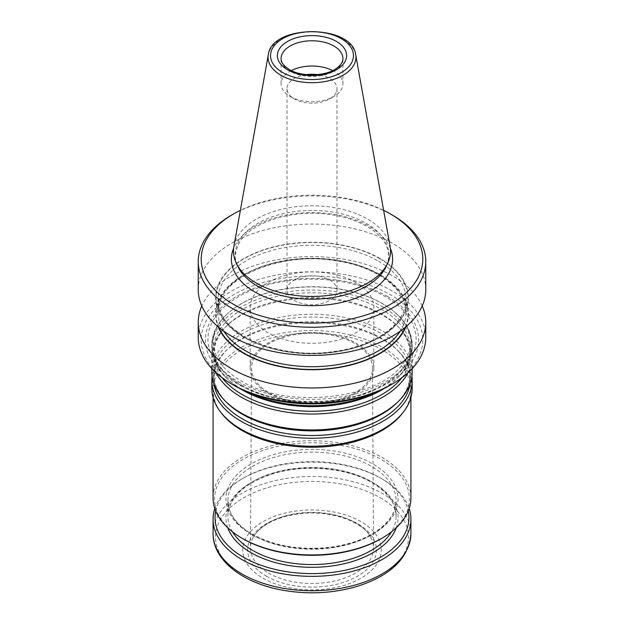 <?xml version="1.0" encoding="UTF-8"?>
<svg xmlns="http://www.w3.org/2000/svg" width="624" height="624" viewBox="0 0 624 624"><rect width="100%" height="100%" fill="white"/><g stroke="black" fill="none" stroke-linecap="round" stroke-linejoin="round"><path stroke-width="0.47" stroke-dasharray="3.12 2.34" d="M378.971 390.881A100.168 57.829 0 0 0 399.025 376.514A100.168 57.829 0 0 0 412.168 347.88A100.168 57.829 0 0 0 312 290.051A100.168 57.829 0 0 0 211.832 347.88A100.168 57.829 0 0 0 224.975 376.514A100.168 57.829 0 0 0 241.176 388.775A100.168 57.829 0 0 0 245.029 390.881M241.176 385.648A100.168 57.829 180 0 1 211.832 344.76A100.168 57.829 180 0 1 227.861 313.381A100.168 57.829 180 0 1 382.824 303.865A100.168 57.829 180 0 1 396.139 313.381A100.168 57.829 180 0 1 412.168 344.76A100.168 57.829 180 0 1 350.329 398.19A100.168 57.829 180 0 1 241.176 385.648M407.956 372.785A100.168 57.829 0 0 0 412.168 356.195A100.168 57.829 0 0 0 399.025 327.569A100.168 57.829 0 0 0 312 298.366A100.168 57.829 0 0 0 224.975 327.569A100.168 57.829 0 0 0 211.832 356.195A100.168 57.829 0 0 0 216.044 372.785M412.168 372.115A100.168 57.829 0 0 0 312 314.285A100.168 57.829 0 0 0 211.832 372.115M411.902 376.272A100.168 57.829 0 0 0 399.025 351.796A100.168 57.829 0 0 0 312 322.6A100.168 57.829 0 0 0 224.975 351.796A100.168 57.829 0 0 0 212.098 376.272M412.168 388.385A100.168 57.829 0 0 0 312 330.556A100.168 57.829 0 0 0 211.832 388.385M402.308 413.455A98.927 57.112 0 0 0 410.927 390.14A98.927 57.112 0 0 0 312 333.021A98.927 57.112 0 0 0 213.073 390.14A98.927 57.112 0 0 0 221.692 413.455M410.927 497.835A98.927 57.112 0 0 0 312 440.723A98.927 57.112 0 0 0 213.073 497.835M266.471 576.225A64.389 37.175 0 0 0 374.197 559.556A64.389 37.175 0 0 0 295.331 514.028A64.389 37.175 0 0 0 266.471 576.225M263.032 578.206A69.248 39.983 0 0 0 378.893 560.282A69.248 39.983 0 0 0 294.076 511.321A69.248 39.983 0 0 0 263.032 578.206M214.828 508.537A98.927 57.112 180 0 1 242.05 478.858A98.927 57.112 180 0 1 381.95 478.858L381.95 478.858A98.927 57.112 180 0 1 409.172 508.537M215.732 510.994A96.946 55.973 180 0 1 243.446 478.046A96.946 55.973 180 0 1 380.554 478.046L380.554 478.046A96.946 55.973 180 0 1 408.268 510.994M380.905 538.832A97.445 56.261 0 0 0 380.905 459.272A97.445 56.261 0 0 0 243.095 459.272A97.445 56.261 0 0 0 243.095 538.832M380.554 478.046L381.95 478.858L380.554 478.046M329.675 280.043A24.991 14.43 180 0 1 336.991 290.246A24.991 14.43 180 0 1 321.563 303.584A24.991 14.43 180 0 1 294.325 300.456A24.991 14.43 180 0 1 287.009 290.246A24.991 14.43 180 0 1 302.437 276.916A24.991 14.43 180 0 1 329.675 280.043M355.719 282.376A61.831 35.701 0 0 0 288.343 274.63A61.831 35.701 0 0 0 250.169 307.616A61.831 35.701 0 0 0 268.281 332.857A61.831 35.701 0 0 0 335.657 340.595A61.831 35.701 0 0 0 373.831 307.616A61.831 35.701 0 0 0 355.719 282.376M268.281 393.44A61.831 35.701 0 0 0 335.657 401.177A61.831 35.701 0 0 0 373.831 368.191A61.831 35.701 0 0 0 312 332.498A61.831 35.701 0 0 0 250.169 368.191A61.831 35.701 0 0 0 268.281 393.44M269.24 392.878A60.466 34.913 0 0 0 335.236 400.429A60.466 34.913 0 0 0 372.466 368.074A60.466 34.913 0 0 0 312 333.286A60.466 34.913 0 0 0 251.534 368.074A60.466 34.913 0 0 0 269.24 392.878M268.46 573.074A61.573 35.545 0 0 0 335.665 580.757A61.573 35.545 0 0 0 373.573 547.81A61.573 35.545 0 0 0 371.288 538.348A61.573 35.545 0 0 0 312 512.39A61.573 35.545 0 0 0 252.712 538.348A61.573 35.545 0 0 0 250.427 547.81A61.573 35.545 0 0 0 268.46 573.074M387.403 296.392A106.634 61.565 180 0 1 339.596 399.391A106.634 61.565 180 0 1 209.001 323.989A106.634 61.565 180 0 1 387.403 296.392M306.454 74.63A24.991 14.43 0 0 0 287.009 88.702A24.991 14.43 0 0 0 294.325 98.904A24.991 14.43 0 0 0 329.675 98.904A24.991 14.43 0 0 0 336.991 88.702A24.991 14.43 0 0 0 317.546 74.63M291.338 70.59A30.911 17.846 0 0 0 281.089 83.866A30.911 17.846 0 0 0 290.137 96.486L294.325 98.904L290.137 96.486A30.911 17.846 0 0 0 333.863 96.486A30.911 17.846 0 0 0 342.911 83.866A30.911 17.846 0 0 0 332.662 70.59M390.109 246.433A78.53 45.341 0 0 0 312 205.764A78.53 45.341 0 0 0 233.891 246.433M383.635 210.343A110.799 63.968 0 0 0 240.365 210.343M392.449 215.132A113.763 65.684 0 0 0 231.551 215.132M425.763 289.723A113.763 65.684 0 0 0 312 224.039A113.763 65.684 0 0 0 198.237 289.723M243.851 337.264A96.377 55.645 180 0 1 243.851 258.578A96.377 55.645 180 0 1 380.149 258.578A96.377 55.645 180 0 1 380.149 337.264A96.377 55.645 180 0 1 243.851 337.264M405.779 326.914A96.377 55.645 0 0 0 312 258.437A96.377 55.645 0 0 0 218.221 326.914M422.222 306.002A113.763 65.684 0 0 0 312 256.589A113.763 65.684 0 0 0 201.778 306.002M425.763 337.498A113.763 65.684 0 0 0 312 271.814A113.763 65.684 0 0 0 198.237 337.498M390.351 385.156A110.799 63.968 0 0 0 390.343 294.692A110.799 63.968 0 0 0 233.657 294.692A110.799 63.968 0 0 0 233.649 385.156M384.462 388.315A98.584 56.917 0 0 0 397.652 377.902A98.584 56.917 0 0 0 312 292.804A98.584 56.917 0 0 0 226.348 377.902A98.584 56.917 0 0 0 239.538 388.315M401.833 377.801A98.584 56.917 0 0 0 397.652 326.173A98.584 56.917 0 0 0 312 297.437A98.584 56.917 0 0 0 226.348 326.173A98.584 56.917 0 0 0 222.167 377.801M410.225 383.432A98.584 56.917 0 0 0 397.652 350.407C413.728 367.653 413.728 384.891 397.652 402.137A98.584 56.917 0 0 0 312 317.039A98.584 56.917 0 0 0 226.348 402.137C210.272 384.891 210.272 367.653 226.348 350.407A98.584 56.917 0 0 0 213.775 383.432M399.025 351.796L397.652 350.407A98.584 56.917 0 0 0 312 321.672A98.584 56.917 0 0 0 226.348 350.407L224.975 351.796M380.203 497.734A96.455 55.684 180 0 1 380.203 576.49A96.455 55.684 180 0 1 243.797 576.49A96.455 55.684 180 0 1 243.797 497.734A96.455 55.684 180 0 1 380.203 497.734M213.073 533.614A98.927 57.112 180 0 1 274.139 480.847A98.927 57.112 180 0 1 381.95 493.225A98.927 57.112 180 0 1 410.927 533.614M227.744 527.771A86.065 49.694 180 0 1 271.081 473.912A86.065 49.694 180 0 1 372.856 482.492A86.065 49.694 180 0 1 396.256 527.771M232.502 531.827A84.092 48.547 180 0 1 227.908 516.009A84.092 48.547 180 0 1 279.817 471.159A84.092 48.547 180 0 1 371.459 481.681A84.092 48.547 180 0 1 396.092 516.009A84.092 48.547 180 0 1 391.498 531.827M252.541 534.994A84.092 48.547 0 0 0 344.183 545.516A84.092 48.547 0 0 0 396.092 500.666A84.092 48.547 0 0 0 312 452.119A84.092 48.547 0 0 0 227.908 500.666A84.092 48.547 0 0 0 252.541 534.994M251.144 534.183A86.065 49.694 0 0 0 395.132 511.914A86.065 49.694 0 0 0 289.723 451.051A86.065 49.694 0 0 0 251.144 534.183M238.407 381.755A104.075 60.083 0 0 0 385.593 381.755A104.075 60.083 0 0 0 385.593 296.774A104.075 60.083 0 0 0 238.407 296.774A104.075 60.083 0 0 0 238.407 381.755M241.472 385.031A99.746 57.587 0 0 0 374.673 389.111A99.746 57.587 0 0 0 395.788 313.069A99.746 57.587 0 0 0 228.212 313.069A99.746 57.587 0 0 0 241.472 385.031M281.089 83.866L281.089 58.625A30.911 17.846 0 0 0 290.137 71.245A30.911 17.846 0 0 0 323.833 75.114A30.911 17.846 0 0 0 342.911 58.625L342.911 83.866M355.688 54.709A43.922 25.358 0 0 0 312 31.972A43.922 25.358 0 0 0 268.312 54.709M386.287 266.237A76.877 44.382 0 0 0 312 210.428A76.877 44.382 0 0 0 237.713 266.237C233.813 260.239 234.569 252.01 239.983 241.543C251.839 221.832 294.107 208.705 331.087 214.711C347.552 217.199 361.132 222.128 371.826 229.499C378.901 234.499 383.76 239.944 386.389 245.825C389.423 252.634 389.392 259.436 386.287 266.237M390.382 248.313A80.597 46.535 0 0 0 312 212.62A80.597 46.535 0 0 0 233.618 248.313M379.852 258.749A95.963 55.403 180 0 1 336.835 351.437A95.963 55.403 180 0 1 219.313 283.585A95.963 55.403 180 0 1 379.852 258.749M378.456 261.167A93.982 54.257 180 0 1 405.982 299.536A93.982 54.257 180 0 1 347.966 349.666A93.982 54.257 180 0 1 245.544 337.904A93.982 54.257 180 0 1 218.018 299.536A93.982 54.257 180 0 1 276.034 249.405A93.982 54.257 180 0 1 378.456 261.167M400.187 331.219A93.982 54.257 0 0 0 405.982 312.46A93.982 54.257 0 0 0 312 258.203A93.982 54.257 0 0 0 218.018 312.46A93.982 54.257 0 0 0 223.813 331.219M405.116 327.46A95.963 55.403 0 0 0 312 258.671A95.963 55.403 0 0 0 218.884 327.46M412.168 347.88L412.168 344.76M211.832 347.88L211.832 344.76M399.025 327.569L397.652 326.173C413.728 343.418 413.728 360.664 397.652 377.902L399.025 376.514M224.975 327.569L226.348 326.173C210.272 343.418 210.272 360.664 226.348 377.902L224.975 376.514M412.168 368.644L412.168 356.195M211.832 368.644L211.832 356.195M410.927 397.449L410.927 390.14M213.073 397.449L213.073 390.14M396.092 516.009L396.092 500.666C395.983 511.797 389.594 521.867 376.935 530.891C364.767 539.167 349.456 544.58 330.993 547.131C300.729 550.579 274.443 546.226 252.127 534.089C236.184 524.503 228.111 513.365 227.908 500.666L227.908 516.009C228.704 498.545 242.455 484.871 269.186 474.997C301.205 463.733 345.977 467.095 371.873 482.586C387.816 492.172 395.889 503.311 396.092 516.009M243.446 478.046L242.05 478.858M373.831 368.191L373.831 307.616M250.169 368.191L250.169 307.616M251.534 368.074L250.427 547.81M372.466 368.074L373.573 547.81M371.288 538.348C364.4 521.68 328.747 509.005 297.188 514.082C283.748 516.056 272.688 520.018 264.014 525.985C258.601 529.815 254.834 533.933 252.712 538.348M396.139 313.381L395.788 313.069C413.751 330.151 415.732 347.623 401.747 365.485C376.537 399.851 285.839 409.11 241.231 380.921C228.813 373.628 220.444 365.274 216.13 355.875L213.073 342.553C213.002 332.202 218.049 322.374 228.212 313.069L227.861 313.381M287.009 88.702L287.009 290.246M336.991 88.702L336.991 290.246M329.675 98.904L333.863 96.486M405.982 299.536C406.934 323.021 375.266 346.492 333.2 351.569C276.448 360.422 215.569 331.734 218.018 299.536L218.018 312.46C215.569 280.262 276.448 251.573 333.2 260.426C375.266 265.504 406.934 288.974 405.982 312.46L405.982 299.536"/><path stroke-width="0.94" d="M245.029 390.881A100.168 57.829 0 0 0 378.971 390.881M216.044 372.785A100.168 57.829 0 0 0 241.176 397.09A100.168 57.829 0 0 0 407.956 372.785M211.832 368.644L211.832 372.115A100.168 57.829 0 0 0 224.975 400.748A100.168 57.829 0 0 0 241.176 413.01A100.168 57.829 0 0 0 399.025 400.748A100.168 57.829 0 0 0 412.168 372.115L412.168 368.644M212.098 376.272A100.168 57.829 0 0 0 211.832 380.429A100.168 57.829 0 0 0 241.176 421.325A100.168 57.829 0 0 0 350.329 433.859A100.168 57.829 0 0 0 412.168 380.429A100.168 57.829 0 0 0 411.902 376.272M211.832 380.429L211.832 388.385A100.168 57.829 0 0 0 220.561 411.996A100.168 57.829 0 0 0 241.176 429.281A100.168 57.829 0 0 0 403.439 411.996A100.168 57.829 0 0 0 412.168 388.385L412.168 380.429M220.561 411.996L221.692 413.455A98.927 57.112 0 0 0 242.05 430.521A98.927 57.112 0 0 0 402.308 413.455L403.439 411.996M213.073 397.449L213.073 497.835A98.927 57.112 0 0 0 242.05 538.223A98.927 57.112 0 0 0 381.95 538.223A98.927 57.112 0 0 0 410.927 497.835L410.927 397.449M243.095 538.832L242.05 538.223L243.095 538.832A97.445 56.261 0 0 0 380.905 538.832L381.95 538.223M409.172 508.537A98.927 57.112 180 0 1 410.927 519.246A98.927 57.112 180 0 1 312 576.358A98.927 57.112 180 0 1 213.073 519.246A98.927 57.112 180 0 1 214.828 508.537M408.268 510.994A96.946 55.973 180 0 1 312 573.604A96.946 55.973 180 0 1 215.732 510.994M317.546 74.63A24.991 14.43 0 0 0 306.454 74.63M332.662 70.59A30.911 17.846 0 0 0 291.338 70.59M268.312 54.709L233.891 246.433A78.53 45.341 0 0 0 236.114 262.774A78.53 45.341 0 0 0 256.472 283.163A78.53 45.341 0 0 0 332.381 294.895A78.53 45.341 0 0 0 387.886 262.774A78.53 45.341 0 0 0 390.109 246.433L355.688 54.709C352.357 24.055 271.643 24.055 268.312 54.709A43.922 25.358 0 0 0 280.94 75.254A43.922 25.358 0 0 0 330.876 80.223A43.922 25.358 0 0 0 355.688 54.709M240.365 210.343A110.799 63.968 0 0 0 233.649 213.915A110.799 63.968 0 0 0 233.657 304.379A110.799 63.968 0 0 0 390.343 304.379A110.799 63.968 0 0 0 390.351 213.915A110.799 63.968 0 0 0 383.635 210.343M233.649 213.915L231.551 215.132A113.763 65.684 0 0 0 198.237 261.573A113.763 65.684 0 0 0 231.559 308.014A113.763 65.684 0 0 0 355.54 322.257A113.763 65.684 0 0 0 425.763 261.573A113.763 65.684 0 0 0 392.449 215.132L390.351 213.915M198.237 261.573L198.237 289.723A113.763 65.684 0 0 0 231.559 336.164A113.763 65.684 0 0 0 355.54 350.407A113.763 65.684 0 0 0 425.763 289.723L425.763 261.573M218.221 326.914A96.377 55.645 0 0 0 243.851 353.418A96.377 55.645 0 0 0 338.294 367.606A96.377 55.645 0 0 0 405.779 326.914M201.778 306.002A113.763 65.684 0 0 0 198.237 322.273A113.763 65.684 0 0 0 231.559 368.722A113.763 65.684 0 0 0 355.54 382.957A113.763 65.684 0 0 0 425.763 322.273A113.763 65.684 0 0 0 422.222 306.002M198.237 322.273L198.237 337.498A113.763 65.684 0 0 0 231.551 383.947A113.763 65.684 0 0 0 392.449 383.947A113.763 65.684 0 0 0 425.763 337.498L425.763 322.273M233.649 385.156A110.799 63.968 0 0 0 233.657 385.156L231.551 383.947A113.763 65.684 0 0 0 231.559 383.947L233.657 385.156A110.799 63.968 0 0 0 390.351 385.156L392.449 383.947M239.538 388.315A98.584 56.917 0 0 0 242.291 389.969A98.584 56.917 0 0 0 384.462 388.315M222.167 377.801A98.584 56.917 0 0 0 242.291 394.602A98.584 56.917 0 0 0 401.833 377.801M224.975 400.748L226.348 402.137A98.584 56.917 0 0 0 242.291 414.203A98.584 56.917 0 0 0 397.652 402.137L399.025 400.748M213.775 383.432A98.584 56.917 0 0 0 242.291 418.837A98.584 56.917 0 0 0 345.813 432.05A98.584 56.917 0 0 0 410.225 383.432M410.927 519.246L410.927 533.614A98.927 57.112 180 0 1 312 590.733A98.927 57.112 180 0 1 213.073 533.614L213.073 519.246M396.256 527.771A86.065 49.694 180 0 1 312 567.317A86.065 49.694 180 0 1 227.744 527.771M391.498 531.827A84.092 48.547 180 0 1 252.541 550.337A84.092 48.547 180 0 1 232.502 531.827M342.911 58.625A30.911 17.846 0 0 0 312 40.778A30.911 17.846 0 0 0 281.089 58.625C281.112 59.787 280.636 63.882 289.372 69.553C301.595 77.251 326.539 76.354 336.944 68.047C341.055 64.841 343.044 61.706 342.911 58.625M287.516 69.732A34.624 19.991 0 0 0 345.446 60.77A34.624 19.991 0 0 0 303.038 36.286A34.624 19.991 0 0 0 287.516 69.732M282.672 72.532A41.473 23.946 0 0 0 352.061 61.792A41.473 23.946 0 0 0 301.267 32.471A41.473 23.946 0 0 0 282.672 72.532M236.114 262.774L237.713 266.237A76.877 44.382 0 0 0 257.642 286.198A76.877 44.382 0 0 0 331.952 297.679A76.877 44.382 0 0 0 386.287 266.237L387.886 262.774M233.618 248.313A80.597 46.535 0 0 0 255.013 292.055A80.597 46.535 0 0 0 351.359 299.754A80.597 46.535 0 0 0 390.382 248.313M223.813 331.219A93.982 54.257 0 0 0 245.544 350.828A93.982 54.257 0 0 0 400.187 331.219M218.884 327.46A95.963 55.403 0 0 0 244.148 353.254A95.963 55.403 0 0 0 337.662 367.458A95.963 55.403 0 0 0 405.116 327.46M410.927 533.614C408.985 557.981 390.983 575.593 356.92 586.451C332.553 593.518 307.398 594.695 281.455 589.969C242.284 582.777 212.768 559.954 213.073 533.614"/></g></svg>
